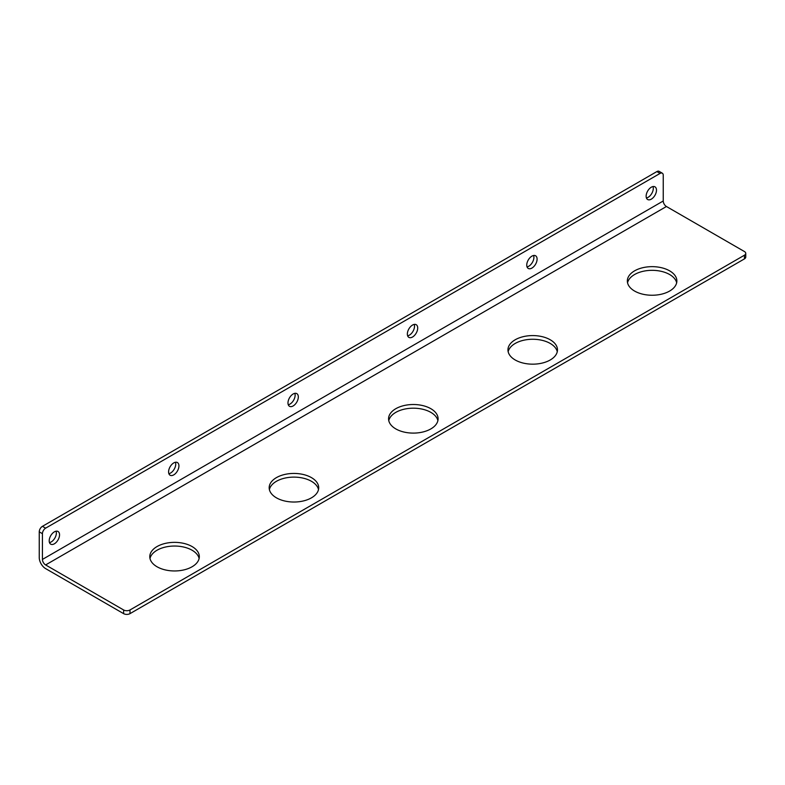 <?xml version="1.0" encoding="UTF-8"?>
<svg xmlns="http://www.w3.org/2000/svg" width="785" height="785" viewBox="0 0 785 785"><rect width="100%" height="100%" fill="white"/><g stroke="black" fill="none" stroke-linecap="round" stroke-linejoin="round"><path stroke-width="1.18" d="M662.314 173.2L659.135 171.356A4.504 2.6 120 0 0 656.878 171.581L42.429 526.333A4.504 2.6 120 0 0 39.25 531.847L39.25 557.576A9.008 5.201 60 0 0 45.618 568.605L123.618 613.644A4.504 2.6 0 0 0 129.986 613.644L744.435 258.893A4.504 2.6 0 0 0 745.75 257.058L745.75 253.378A4.504 2.6 180 0 1 744.435 255.213L129.986 609.965A4.504 2.6 180 0 1 123.618 609.965L45.618 564.935A4.504 2.6 60 0 1 42.429 559.42L42.429 533.682A4.504 2.6 -60 0 1 45.618 528.168L660.067 173.426A4.504 2.6 -60 0 1 662.314 173.2A4.504 2.6 -60 0 1 663.246 175.261L663.246 200.989A4.504 2.6 60 0 0 666.436 206.504L744.435 251.543A4.504 2.6 180 0 1 745.75 253.378M178.931 465.907A7.32 4.219 -60 0 1 175.742 473.267A7.32 4.219 -60 0 1 170.1 475.229A7.32 4.219 -60 0 1 168.589 471.883A7.32 4.219 -60 0 1 171.778 464.514A7.32 4.219 -60 0 1 177.42 462.551A7.32 4.219 -60 0 1 178.931 465.907M417.708 328.051A7.32 4.219 -60 0 1 414.509 335.411A7.32 4.219 -60 0 1 408.877 337.373A7.32 4.219 -60 0 1 407.356 334.027A7.32 4.219 -60 0 1 410.555 326.658A7.32 4.219 -60 0 1 416.197 324.696A7.32 4.219 -60 0 1 417.708 328.051M656.486 190.196A7.32 4.219 -60 0 1 653.287 197.555A7.32 4.219 -60 0 1 647.654 199.518A7.32 4.219 -60 0 1 646.134 196.171A7.32 4.219 -60 0 1 649.332 188.802A7.32 4.219 -60 0 1 654.965 186.84A7.32 4.219 -60 0 1 656.486 190.196M537.097 259.119A7.32 4.219 -60 0 1 533.898 266.488A7.32 4.219 -60 0 1 528.266 268.441A7.32 4.219 -60 0 1 526.745 265.095A7.32 4.219 -60 0 1 529.944 257.735A7.32 4.219 -60 0 1 535.576 255.773A7.32 4.219 -60 0 1 537.097 259.119M298.32 396.974A7.32 4.219 -60 0 1 295.131 404.344A7.32 4.219 -60 0 1 289.488 406.296A7.32 4.219 -60 0 1 287.977 402.95A7.32 4.219 -60 0 1 291.166 395.591A7.32 4.219 -60 0 1 296.808 393.628A7.32 4.219 -60 0 1 298.32 396.974M59.542 534.83A7.32 4.219 -60 0 1 56.353 542.199A7.32 4.219 -60 0 1 50.711 544.152A7.32 4.219 -60 0 1 49.2 540.806A7.32 4.219 -60 0 1 52.389 533.447A7.32 4.219 -60 0 1 58.031 531.484A7.32 4.219 -60 0 1 59.542 534.83M557.271 351.719A24.767 14.297 0 0 0 550.226 343.447A24.767 14.297 0 0 0 524.733 340.023A24.767 14.297 0 0 0 508.16 351.719M437.893 420.642A24.767 14.297 0 0 0 430.837 412.37A24.767 14.297 0 0 0 405.345 408.946A24.767 14.297 0 0 0 388.771 420.642M199.115 558.498A24.767 14.297 0 0 0 192.07 550.226A24.767 14.297 0 0 0 166.577 546.802A24.767 14.297 0 0 0 149.994 558.498M318.504 489.565A24.767 14.297 0 0 0 311.449 481.303A24.767 14.297 0 0 0 285.956 477.879A24.767 14.297 0 0 0 269.383 489.565M676.66 282.786A24.767 14.297 0 0 0 669.615 274.514A24.767 14.297 0 0 0 644.122 271.09A24.767 14.297 0 0 0 627.549 282.786M515.205 359.981A24.767 14.297 180 0 1 507.954 349.875A24.767 14.297 180 0 1 523.242 336.667A24.767 14.297 180 0 1 550.226 339.768A24.767 14.297 180 0 1 557.478 349.875A24.767 14.297 180 0 1 542.19 363.082A24.767 14.297 180 0 1 515.205 359.981M395.817 428.914A24.767 14.297 180 0 1 388.565 418.807A24.767 14.297 180 0 1 403.853 405.6A24.767 14.297 180 0 1 430.837 408.691A24.767 14.297 180 0 1 438.089 418.807A24.767 14.297 180 0 1 422.811 432.015A24.767 14.297 180 0 1 395.817 428.914M157.049 566.77A24.767 14.297 180 0 1 149.788 556.663A24.767 14.297 180 0 1 165.076 543.456A24.767 14.297 180 0 1 192.07 546.546A24.767 14.297 180 0 1 199.321 556.663A24.767 14.297 180 0 1 184.033 569.871A24.767 14.297 180 0 1 157.049 566.77M276.438 497.837A24.767 14.297 180 0 1 269.176 487.73A24.767 14.297 180 0 1 284.464 474.523A24.767 14.297 180 0 1 311.449 477.623A24.767 14.297 180 0 1 318.71 487.73A24.767 14.297 180 0 1 303.422 500.938A24.767 14.297 180 0 1 276.438 497.837M634.594 291.058A24.767 14.297 180 0 1 627.343 280.951A24.767 14.297 180 0 1 642.63 267.744A24.767 14.297 180 0 1 669.615 270.835A24.767 14.297 180 0 1 676.866 280.951A24.767 14.297 180 0 1 661.578 294.159A24.767 14.297 180 0 1 634.594 291.058M168.873 473.679A7.32 4.219 120 0 0 174.231 469.165A7.32 4.219 120 0 0 175.457 462.267M407.65 335.823A7.32 4.219 120 0 0 413.008 331.309A7.32 4.219 120 0 0 414.235 324.411M646.428 197.967A7.32 4.219 120 0 0 651.785 193.453A7.32 4.219 120 0 0 653.012 186.555M527.039 266.89A7.32 4.219 120 0 0 532.397 262.386A7.32 4.219 120 0 0 533.623 255.488M288.262 404.746A7.32 4.219 120 0 0 293.619 400.242A7.32 4.219 120 0 0 294.846 393.344M49.484 542.602A7.32 4.219 120 0 0 54.842 538.098A7.32 4.219 120 0 0 56.078 531.2M656.878 171.581L660.067 173.426M42.429 559.42L663.246 200.989M39.25 531.847L42.429 533.682M45.618 528.168L42.429 526.333M123.618 609.965L123.618 613.644M744.435 255.213L744.435 258.893M129.986 613.644L129.986 609.965M666.436 206.504L45.618 564.935"/></g></svg>
